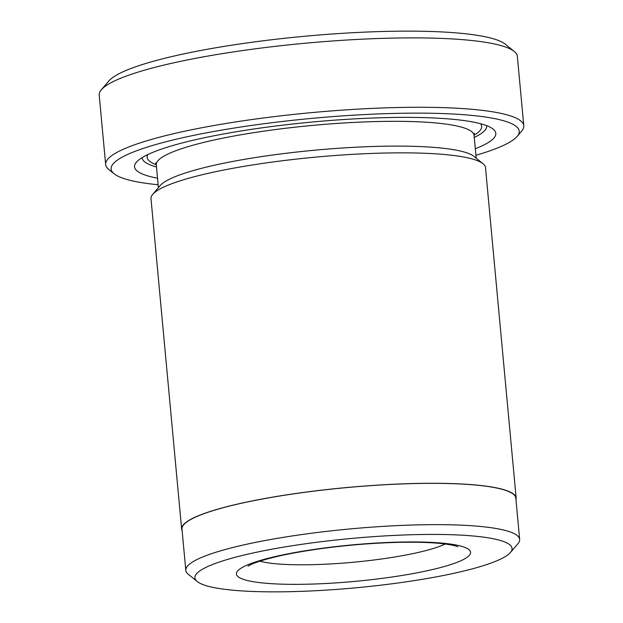 <?xml version="1.0" encoding="UTF-8"?>
<svg xmlns="http://www.w3.org/2000/svg" width="623" height="623" viewBox="0 0 623 623"><rect width="100%" height="100%" fill="white"/><g stroke="black" fill="none" stroke-linecap="round" stroke-linejoin="round"><path stroke-width="0.93" d="M475.917 155.275A204.928 31.882 174.7 0 0 517.145 136.406A204.928 31.882 174.7 0 0 256.006 124.81A204.928 31.882 174.7 0 0 114.141 173.794A204.928 31.882 174.7 0 0 158.133 184.751M114.141 173.794L108.737 169.417A209.967 32.661 -5.3 0 1 105.653 164.534A209.967 32.661 -5.3 0 1 254.091 119.234A209.967 32.661 -5.3 0 1 523.787 125.745A209.967 32.661 -5.3 0 1 521.653 131.11L517.145 136.406M307.521 543.497A159.239 24.772 174.7 0 0 197.281 581.555A159.239 24.772 174.7 0 0 399.475 582.785A159.239 24.772 174.7 0 0 510.432 552.5A159.239 24.772 174.7 0 0 307.521 543.497M197.281 581.555L188.271 574.266A167.634 26.08 -5.3 0 1 185.81 570.364A167.634 26.08 -5.3 0 1 304.328 534.199A167.634 26.08 -5.3 0 1 519.652 539.393A167.634 26.08 -5.3 0 1 517.947 543.677L510.432 552.5M101.347 89.782L108.861 80.959A201.564 31.36 -5.3 0 1 249.317 42.621A201.564 31.36 -5.3 0 1 505.261 44.186L514.263 51.475A209.967 32.661 174.7 0 0 247.658 49.848A209.967 32.661 174.7 0 0 101.347 89.782A209.967 32.661 174.7 0 0 99.213 95.148L105.653 164.534M185.81 570.364L181.978 529.059A167.634 26.08 -5.3 0 1 300.496 492.894A167.634 26.08 -5.3 0 1 515.821 498.096L519.652 539.393M182.134 530.71A167.969 26.135 -5.3 0 1 181.643 529.091L150.992 198.659A167.969 26.135 -5.3 0 1 152.697 194.368L160.204 185.545A159.574 24.827 -5.3 0 1 271.402 155.189A159.574 24.827 -5.3 0 1 474.025 156.428L483.027 163.724A167.969 26.135 -5.3 0 1 485.496 167.626L516.155 498.065A167.969 26.135 -5.3 0 1 515.969 499.739M152.697 194.368A167.969 26.135 -5.3 0 1 269.743 162.416A167.969 26.135 -5.3 0 1 483.027 163.724M157.526 178.201A181.41 28.222 -5.3 0 1 136.39 162.221A181.41 28.222 -5.3 0 1 262.797 127.715A181.41 28.222 -5.3 0 1 493.151 129.125A181.41 28.222 -5.3 0 1 475.31 148.726M486.664 125.667A173.015 26.914 -5.3 0 1 474.267 137.449M181.643 529.091A167.969 26.135 -5.3 0 1 300.395 492.855A167.969 26.135 -5.3 0 1 516.155 498.065M523.787 125.745L517.347 56.358A209.967 32.661 174.7 0 0 514.263 51.475M156.482 166.933A173.015 26.914 -5.3 0 1 142.13 157.627M259.807 561.198A100.786 15.676 174.7 0 0 381.066 559.057A100.786 15.676 174.7 0 0 445.227 543.996M387.444 577.653A117.583 18.293 -5.3 0 1 241.436 578.611A117.583 18.293 -5.3 0 1 319.544 548.637A117.583 18.293 -5.3 0 1 465.552 547.672A117.583 18.293 -5.3 0 1 387.444 577.653M158.406 187.663L156.287 164.838A159.574 24.827 -5.3 0 1 269.105 130.409A159.574 24.827 -5.3 0 1 474.072 135.355L474.438 133.299M480.52 123.712A167.969 26.135 -5.3 0 1 474.056 135.222M156.272 164.698A167.969 26.135 -5.3 0 1 147.807 154.582M248.118 566.12L249.332 565.388C252.05 563.831 257.307 561.891 265.102 559.586C279.345 555.521 297.755 551.908 320.308 548.754C346.497 545.187 372.204 543.061 397.435 542.384C413.617 541.994 427.292 542.29 438.475 543.272C455.522 544.884 458.793 547.196 457.617 546.69M156.287 164.838L155.548 162.876M476.19 158.18L474.072 135.355"/></g></svg>
